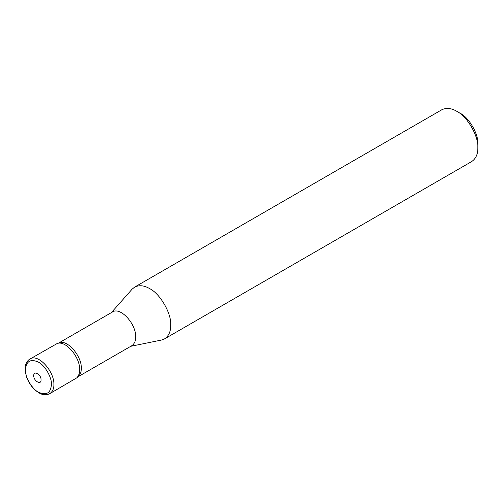 <?xml version="1.0" encoding="UTF-8"?>
<svg xmlns="http://www.w3.org/2000/svg" width="503" height="503" viewBox="0 0 503 503"><rect width="100%" height="100%" fill="white"/><g stroke="black" fill="none" stroke-linecap="round" stroke-linejoin="round"><path stroke-width="0.75" d="M41.07 379.884C41.271 374.546 33.538 370.082 33.739 375.653C33.538 380.991 41.271 385.455 41.07 379.884M49.784 393.635L76.72 377.904C78.745 375.86 79.732 373.1 79.688 369.63C80.203 357.231 65.346 339.663 56.946 343.65L29.853 359.111C29.859 359.161 27.59 359.884 25.823 364.386C24.622 366.197 24.917 370.51 26.697 377.325C29.482 384.537 33.701 389.781 39.372 393.05C41.793 394.679 44.899 395.05 48.678 394.163L49.784 393.635C52.589 391.73 53.966 388.693 53.915 384.512C54.406 371.233 38.046 353.068 29.853 359.111M76.72 377.904L78.443 376.338C80.411 374.345 81.373 371.66 81.329 368.271C81.838 356.187 67.352 339.053 59.159 342.939L56.946 343.65M77.915 376.816L131.685 345.775C134.414 343.92 135.76 340.952 135.709 336.878C136.187 323.932 120.242 306.226 112.251 312.111L58.48 343.159M130.755 346.309L161.432 340.059L164.531 338.896C168.731 336.042 170.8 331.477 170.724 325.208C171.668 313.677 160.042 293.538 149.586 288.59C144.191 285.39 139.205 284.899 134.634 287.106L132.075 289.212L111.32 312.652M164.531 338.896L471.657 161.576C475.857 158.722 477.925 154.163 477.85 147.888C478.793 136.357 467.168 116.218 456.711 111.27C451.31 108.076 446.331 107.579 441.76 109.792L134.634 287.106M456.711 111.27L460.232 113.307C468.947 117.432 478.636 134.213 477.85 143.82L477.85 147.888M51.438 384.669C52.023 377.577 44.874 365.203 38.448 362.16C30.608 358.589 26.275 361.091 25.452 369.661C24.867 376.753 32.016 389.133 38.448 392.17C46.282 395.742 50.614 393.239 51.438 384.669"/></g></svg>
